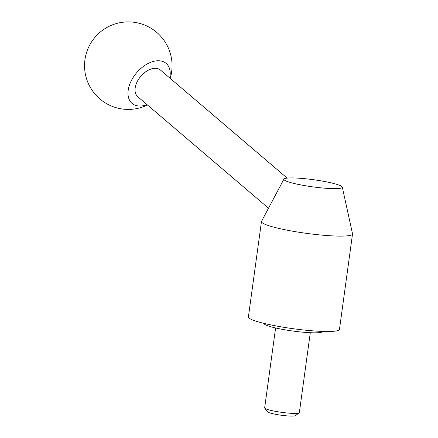 <?xml version="1.0" encoding="UTF-8"?>
<svg xmlns="http://www.w3.org/2000/svg" width="438" height="438" viewBox="0 0 438 438"><rect width="100%" height="100%" fill="white"/><g stroke="black" fill="none" stroke-linecap="round" stroke-linejoin="round"><path stroke-width="0.66" d="M333.181 188.63A29.488 3.592 7.8 0 0 342.297 187.125A29.488 3.592 7.8 0 0 324.262 181.441A29.488 3.592 7.8 0 0 293 177.943A29.488 3.592 7.8 0 0 283.928 179.131A29.488 3.592 7.8 0 0 300.725 184.902A29.488 3.592 7.8 0 0 333.181 188.63M283.928 179.131L261.546 221.294A45.952 5.601 7.8 0 0 261.47 221.535A45.952 5.601 7.8 0 0 288.653 230.47A45.952 5.601 7.8 0 0 338.306 236.098A45.952 5.601 7.8 0 0 352.524 234.007A45.952 5.601 7.8 0 0 352.513 233.755L342.297 187.125M261.47 221.535L248.401 316.92A45.952 5.601 7.8 0 0 275.584 325.856A45.952 5.601 7.8 0 0 325.242 331.484A45.952 5.601 7.8 0 0 339.461 329.392L352.524 234.007M322.614 331.418L322.609 331.473A29.543 3.603 -172.2 0 1 313.471 332.814A29.543 3.603 -172.2 0 1 281.546 329.195A29.543 3.603 -172.2 0 1 264.07 323.452L264.081 323.397M275.601 327.958L264.656 407.86A17.504 2.135 7.8 0 0 264.755 408.134A17.504 2.135 7.8 0 0 276.006 411.446A17.504 2.135 7.8 0 0 293.931 413.406A17.504 2.135 7.8 0 0 299.181 412.853A17.504 2.135 7.8 0 0 299.346 412.612L310.29 332.71M264.755 408.134L267.607 411.84A14.147 1.725 7.8 0 0 276.701 414.512A14.147 1.725 7.8 0 0 291.188 416.1A14.147 1.725 7.8 0 0 295.431 415.651L299.181 412.853M268.499 208.192L137.751 96.716A17.504 10.934 -49.5 0 1 138.353 79.634A17.504 10.934 -49.5 0 1 155.408 68.306A17.504 10.934 -49.5 0 1 160.467 70.075L287.186 178.113M147.059 104.649A26.258 16.403 -49.5 0 1 139.667 106.034A26.258 16.403 -49.5 0 1 130.217 83.067A26.258 16.403 -49.5 0 1 158.556 60.762A26.258 16.403 -49.5 0 1 169.774 78.008M170.185 78.364A43.767 43.767 0 0 0 129.068 21.9A43.767 43.767 0 0 0 84.545 64.901A43.767 43.767 0 0 0 147.469 105.005"/></g></svg>

